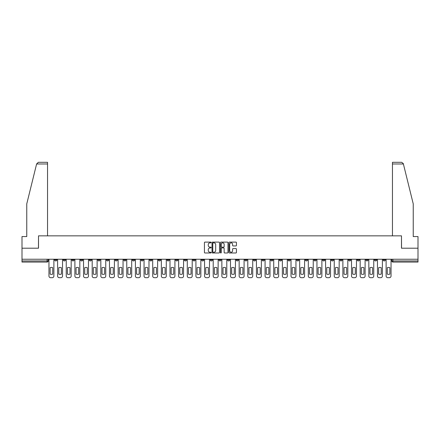 <?xml version="1.0" encoding="UTF-8"?>
<svg xmlns="http://www.w3.org/2000/svg" width="440" height="440" viewBox="0 0 440 440"><rect width="100%" height="100%" fill="white"/><g stroke="black" fill="none" stroke-linecap="round" stroke-linejoin="round"><path stroke-width="0.66" d="M211.134 242.484A0.38 0.38 0 0 0 210.755 242.105L204.974 242.105A0.544 0.544 0 0 0 204.43 242.644L204.43 252.439A0.544 0.544 0 0 0 204.974 252.984L210.755 252.984A0.38 0.38 0 0 0 211.134 252.599A0.38 0.38 0 0 0 210.755 252.219L210.007 252.219A1.738 1.738 0 0 1 208.263 250.481L208.263 249.662A1.738 1.738 0 0 1 210.007 247.924L210.755 247.924A0.38 0.38 0 0 0 211.134 247.544A0.38 0.38 0 0 0 210.755 247.159L210.007 247.159A1.738 1.738 0 0 1 208.263 245.421L208.263 244.607A1.738 1.738 0 0 1 210.007 242.864L210.755 242.864A0.38 0.38 0 0 0 211.134 242.484M339.922 259.237L339.922 259.842L342.139 259.842A1.111 1.111 0 0 1 341.027 260.953A1.111 1.111 0 0 1 339.922 259.842L339.922 259.237M288.052 259.237L288.052 259.842L290.268 259.842A1.111 1.111 0 0 1 289.157 260.953A1.111 1.111 0 0 1 288.052 259.842L288.052 259.237M279.406 259.237L279.406 259.842L281.622 259.842A1.111 1.111 0 0 1 280.517 260.953A1.111 1.111 0 0 1 279.406 259.842L279.406 259.237M227.535 259.237L227.535 259.842L229.752 259.842A1.111 1.111 0 0 1 228.646 260.953A1.111 1.111 0 0 1 227.535 259.842L227.535 259.237M218.889 259.237L218.889 259.842L221.111 259.842A1.111 1.111 0 0 1 220 260.953A1.111 1.111 0 0 1 218.889 259.842L218.889 259.237M210.249 259.237L210.249 259.842L212.465 259.842A1.111 1.111 0 0 1 211.354 260.953A1.111 1.111 0 0 1 210.249 259.842L210.249 259.237M192.957 259.237L192.957 259.842L195.173 259.842A1.111 1.111 0 0 1 194.068 260.953A1.111 1.111 0 0 1 192.957 259.842L192.957 259.237M175.67 259.842L175.67 259.237L175.67 259.842A1.111 1.111 0 0 0 176.776 260.953A1.111 1.111 0 0 1 175.67 259.842L177.887 259.842A1.111 1.111 0 0 1 176.776 260.953A1.111 1.111 0 0 0 177.887 259.842L177.887 259.237L177.887 259.842M167.024 259.842L167.024 259.237L167.024 259.842A1.111 1.111 0 0 0 168.13 260.953A1.111 1.111 0 0 1 167.024 259.842L169.24 259.842A1.111 1.111 0 0 1 168.13 260.953M158.378 259.842L158.378 259.237L158.378 259.842A1.111 1.111 0 0 0 159.484 260.953A1.111 1.111 0 0 1 158.378 259.842L160.595 259.842A1.111 1.111 0 0 1 159.484 260.953A1.111 1.111 0 0 0 160.595 259.842L160.595 259.237L160.595 259.842M149.732 259.237L149.732 259.842L151.948 259.842A1.111 1.111 0 0 1 150.843 260.953A1.111 1.111 0 0 1 149.732 259.842L149.732 259.237M141.086 259.237L141.086 259.842L143.303 259.842A1.111 1.111 0 0 1 142.197 260.953A1.111 1.111 0 0 1 141.086 259.842L141.086 259.237M132.446 259.237L132.446 259.842L134.662 259.842A1.111 1.111 0 0 1 133.551 260.953A1.111 1.111 0 0 1 132.446 259.842L132.446 259.237M123.8 259.842L123.8 259.237L123.8 259.842A1.111 1.111 0 0 0 124.905 260.953A1.111 1.111 0 0 1 123.8 259.842L126.016 259.842A1.111 1.111 0 0 1 124.905 260.953M106.508 259.842L106.508 259.237L106.508 259.842A1.111 1.111 0 0 0 107.618 260.953A1.111 1.111 0 0 1 106.508 259.842L108.724 259.842A1.111 1.111 0 0 1 107.618 260.953A1.111 1.111 0 0 0 108.724 259.842L108.724 259.237L108.724 259.842M97.862 259.842L97.862 259.237L97.862 259.842A1.111 1.111 0 0 0 98.972 260.953A1.111 1.111 0 0 1 97.862 259.842L100.078 259.842A1.111 1.111 0 0 1 98.972 260.953A1.111 1.111 0 0 0 100.078 259.842L100.078 259.237L100.078 259.842M89.221 259.842L89.221 259.237L89.221 259.842A1.111 1.111 0 0 0 90.326 260.953A1.111 1.111 0 0 1 89.221 259.842L91.438 259.842A1.111 1.111 0 0 1 90.326 260.953A1.111 1.111 0 0 0 91.438 259.842L91.438 259.237L91.438 259.842M80.575 259.842L80.575 259.237L80.575 259.842A1.111 1.111 0 0 0 81.68 260.953A1.111 1.111 0 0 1 80.575 259.842L82.792 259.842A1.111 1.111 0 0 1 81.68 260.953M71.929 259.842L71.929 259.237L71.929 259.842A1.111 1.111 0 0 0 73.04 260.953A1.111 1.111 0 0 1 71.929 259.842L74.146 259.842A1.111 1.111 0 0 1 73.04 260.953A1.111 1.111 0 0 0 74.146 259.842L74.146 259.237L74.146 259.842M63.283 259.842L63.283 259.237L63.283 259.842A1.111 1.111 0 0 0 64.394 260.953A1.111 1.111 0 0 1 63.283 259.842L65.5 259.842A1.111 1.111 0 0 1 64.394 260.953A1.111 1.111 0 0 0 65.5 259.842L65.5 259.237L65.5 259.842M235.895 245.938A0.544 0.544 0 0 0 236.44 245.394L236.44 242.644A0.544 0.544 0 0 0 235.895 242.105L229.477 242.105A0.544 0.544 0 0 0 228.932 242.644L228.932 252.439A0.544 0.544 0 0 0 229.477 252.984L235.895 252.984A0.544 0.544 0 0 0 236.44 252.439L236.44 249.117A0.544 0.544 0 0 0 235.895 248.573L233.151 248.573A0.544 0.544 0 0 0 232.606 249.117L232.606 250.767A1.458 1.458 0 0 1 231.149 252.219A1.458 1.458 0 0 1 229.697 250.767L229.697 244.321A1.458 1.458 0 0 1 231.149 242.864A1.458 1.458 0 0 1 232.606 244.321L232.606 245.394A0.544 0.544 0 0 0 233.151 245.938L235.895 245.938M36.608 163.977L38.319 162.311L47.548 162.311L47.548 163.977L36.608 163.977L26.763 203.874L26.763 236.572L22 236.572L22 248.204L38.517 248.204L38.517 235.851L401.484 235.851L401.484 248.204L418 248.204L418 259.237L22 259.237L22 260.953L48.213 260.953L48.213 259.237M22 248.204L22 259.237M219.522 242.644A0.544 0.544 0 0 0 218.983 242.105L212.564 242.105A0.544 0.544 0 0 0 212.02 242.644L212.02 252.439A0.544 0.544 0 0 0 212.564 252.984L218.983 252.984A0.544 0.544 0 0 0 219.522 252.439L219.522 242.644M221.018 242.105L227.436 242.105A0.544 0.544 0 0 1 227.981 242.644L227.981 252.439A0.544 0.544 0 0 1 227.436 252.984L224.691 252.984A0.544 0.544 0 0 1 224.147 252.439L224.147 248.468A0.544 0.544 0 0 0 223.603 247.924L221.782 247.924A0.544 0.544 0 0 0 221.238 248.468L221.238 252.599A0.38 0.38 0 0 1 220.858 252.984A0.38 0.38 0 0 1 220.479 252.599L220.479 242.644A0.544 0.544 0 0 1 221.018 242.105M391.787 259.237L391.787 260.953L418 260.953L418 262.059L392.898 262.059A1.111 1.111 0 0 1 391.787 260.953A1.111 1.111 0 0 0 392.898 262.059L392.898 259.237M418 259.237L418 260.953M48.213 260.953A1.111 1.111 0 0 1 47.102 262.059L22 262.059L22 260.953M385.358 259.842L385.358 259.237L385.358 259.842A1.111 1.111 0 0 1 384.252 260.953A1.111 1.111 0 0 1 383.141 259.842L385.358 259.842A1.111 1.111 0 0 1 384.252 260.953M383.141 259.237L383.141 259.842M376.717 259.237L376.717 259.842A1.111 1.111 0 0 1 375.606 260.953A1.111 1.111 0 0 1 374.5 259.842A1.111 1.111 0 0 0 375.606 260.953M374.5 259.237L374.5 259.842L376.717 259.842M368.071 259.237L368.071 259.842A1.111 1.111 0 0 1 366.96 260.953A1.111 1.111 0 0 1 365.855 259.842L368.071 259.842A1.111 1.111 0 0 1 366.96 260.953M365.855 259.237L365.855 259.842M359.425 259.237L359.425 259.842A1.111 1.111 0 0 1 358.32 260.953A1.111 1.111 0 0 1 357.209 259.842A1.111 1.111 0 0 0 358.32 260.953M357.209 259.237L357.209 259.842L359.425 259.842M350.779 259.237L350.779 259.842A1.111 1.111 0 0 1 349.673 260.953A1.111 1.111 0 0 1 348.562 259.842L350.779 259.842M348.562 259.237L348.562 259.842M342.139 259.237L342.139 259.842A1.111 1.111 0 0 1 341.027 260.953M333.493 259.237L333.493 259.842A1.111 1.111 0 0 1 332.382 260.953A1.111 1.111 0 0 1 331.276 259.842L333.493 259.842M331.276 259.237L331.276 259.842M324.847 259.237L324.847 259.842A1.111 1.111 0 0 1 323.736 260.953A1.111 1.111 0 0 1 322.63 259.842L324.847 259.842M322.63 259.237L322.63 259.842M316.201 259.237L316.201 259.842A1.111 1.111 0 0 1 315.095 260.953A1.111 1.111 0 0 1 313.984 259.842A1.111 1.111 0 0 0 315.095 260.953M313.984 259.237L313.984 259.842L316.201 259.842M307.555 259.237L307.555 259.842A1.111 1.111 0 0 1 306.449 260.953A1.111 1.111 0 0 1 305.338 259.842L307.555 259.842M305.338 259.237L305.338 259.842M298.914 259.237L298.914 259.842A1.111 1.111 0 0 1 297.803 260.953A1.111 1.111 0 0 1 296.698 259.842L298.914 259.842M296.698 259.237L296.698 259.842M290.268 259.237L290.268 259.842M281.622 259.237L281.622 259.842L281.622 259.237M272.976 259.237L272.976 259.842A1.111 1.111 0 0 1 271.871 260.953A1.111 1.111 0 0 1 270.76 259.842L272.976 259.842M270.76 259.237L270.76 259.842M264.33 259.237L264.33 259.842A1.111 1.111 0 0 1 263.225 260.953A1.111 1.111 0 0 1 262.114 259.842L264.33 259.842M262.114 259.237L262.114 259.842M255.69 259.237L255.69 259.842A1.111 1.111 0 0 1 254.579 260.953A1.111 1.111 0 0 1 253.473 259.842L255.69 259.842M253.473 259.237L253.473 259.842M247.044 259.237L247.044 259.842A1.111 1.111 0 0 1 245.933 260.953A1.111 1.111 0 0 1 244.827 259.842L247.044 259.842M244.827 259.237L244.827 259.842M238.398 259.237L238.398 259.842A1.111 1.111 0 0 1 237.292 260.953A1.111 1.111 0 0 1 236.181 259.842L238.398 259.842M236.181 259.237L236.181 259.842M229.752 259.237L229.752 259.842A1.111 1.111 0 0 1 228.646 260.953M221.111 259.237L221.111 259.842M212.465 259.842L212.465 259.237L212.465 259.842A1.111 1.111 0 0 1 211.354 260.953M203.819 259.237L203.819 259.842A1.111 1.111 0 0 1 202.708 260.953A1.111 1.111 0 0 1 201.603 259.842A1.111 1.111 0 0 0 202.708 260.953A1.111 1.111 0 0 0 203.819 259.842L201.603 259.842L201.603 259.237M195.173 259.842L195.173 259.237L195.173 259.842A1.111 1.111 0 0 1 194.068 260.953M186.527 259.237L186.527 259.842A1.111 1.111 0 0 1 185.422 260.953A1.111 1.111 0 0 1 184.311 259.842A1.111 1.111 0 0 0 185.422 260.953M184.311 259.237L184.311 259.842L186.527 259.842M169.24 259.237L169.24 259.842L169.24 259.237M151.948 259.842L151.948 259.237L151.948 259.842A1.111 1.111 0 0 1 150.843 260.953M143.303 259.842L143.303 259.237L143.303 259.842A1.111 1.111 0 0 1 142.197 260.953M134.662 259.842L134.662 259.237L134.662 259.842A1.111 1.111 0 0 1 133.551 260.953M126.016 259.237L126.016 259.842L126.016 259.237M117.37 259.842L117.37 259.237L117.37 259.842A1.111 1.111 0 0 1 116.264 260.953A1.111 1.111 0 0 1 115.154 259.842L117.37 259.842A1.111 1.111 0 0 1 116.264 260.953M115.154 259.237L115.154 259.842M82.792 259.237L82.792 259.842L82.792 259.237M56.859 259.237L56.859 259.842A1.111 1.111 0 0 1 55.748 260.953A1.111 1.111 0 0 1 54.642 259.842A1.111 1.111 0 0 0 55.748 260.953A1.111 1.111 0 0 0 56.859 259.842L56.859 259.237M54.642 259.237L54.642 259.842L56.859 259.842M213.158 242.864A0.38 0.38 0 0 0 212.779 243.243L212.779 251.84A0.38 0.38 0 0 0 213.158 252.219L213.95 252.219A1.738 1.738 0 0 0 215.688 250.481L215.688 244.607A1.738 1.738 0 0 0 213.95 242.864L213.158 242.864M224.147 244.349A1.458 1.458 0 0 0 222.695 242.891A1.458 1.458 0 0 0 221.238 244.349L221.238 246.615A0.544 0.544 0 0 0 221.782 247.159L223.603 247.159A0.544 0.544 0 0 0 224.147 246.615L224.147 244.349M50.122 267.69L50.122 274.109A3.465 3.465 131.6 0 0 52.729 274.109A3.465 3.465 -131.6 0 1 50.122 274.109L50.122 267.69A3.465 3.465 -131.6 0 1 52.729 267.69A3.465 3.465 131.6 0 0 50.122 267.69M52.729 267.69L52.729 274.109L52.729 267.69M48.961 276.023L48.961 259.237L48.961 276.023A1.661 1.661 48.4 0 0 50.622 277.69L52.228 277.69A1.661 1.661 48.4 0 0 53.889 276.023L53.889 259.237M50.622 277.69L52.228 277.69M58.767 267.69L58.767 274.109A3.465 3.465 131.6 0 0 61.375 274.109A3.465 3.465 -131.6 0 1 58.767 274.109L58.767 267.69A3.465 3.465 -131.6 0 1 61.375 267.69A3.465 3.465 131.6 0 0 58.767 267.69M61.375 267.69L61.375 274.109L61.375 267.69M57.607 276.023L57.607 259.237L57.607 276.023A1.661 1.661 48.4 0 0 59.268 277.69L60.874 277.69A1.661 1.661 48.4 0 0 62.535 276.023L62.535 259.237M67.413 267.69L67.413 274.109A3.465 3.465 131.6 0 0 70.015 274.109A3.465 3.465 -131.6 0 1 67.413 274.109L67.413 267.69A3.465 3.465 -131.6 0 1 70.015 267.69A3.465 3.465 131.6 0 0 67.413 267.69M70.015 267.69L70.015 274.109L70.015 267.69M66.248 276.023L66.248 259.237L66.248 276.023A1.661 1.661 48.4 0 0 67.914 277.69L69.52 277.69A1.661 1.661 48.4 0 0 71.181 276.023L71.181 259.237M47.548 235.851L47.548 163.977M38.456 248.204L38.517 235.851M418 248.204L418 236.572L413.237 236.572L413.237 203.874L403.293 163.576L401.682 162.311L392.452 162.311L392.452 235.851M401.544 248.204L401.484 235.851M59.268 277.69L60.874 277.69M67.914 277.69L69.52 277.69M76.059 267.69L76.059 274.109A3.465 3.465 131.6 0 0 78.661 274.109A3.465 3.465 -131.6 0 1 76.059 274.109L76.059 267.69A3.465 3.465 -131.6 0 1 78.661 267.69A3.465 3.465 131.6 0 0 76.059 267.69M78.661 267.69L78.661 274.109L78.661 267.69M74.894 276.023L74.894 259.237L74.894 276.023A1.661 1.661 48.4 0 0 76.555 277.69L78.166 277.69A1.661 1.661 48.4 0 0 79.827 276.023L79.827 259.237M84.706 267.69L84.706 274.109A3.465 3.465 131.6 0 0 87.307 274.109A3.465 3.465 -131.6 0 1 84.706 274.109L84.706 267.69A3.465 3.465 -131.6 0 1 87.307 267.69A3.465 3.465 131.6 0 0 84.706 267.69M87.307 267.69L87.307 274.109L87.307 267.69M83.54 276.023L83.54 259.237L83.54 276.023A1.661 1.661 48.4 0 0 85.201 277.69L86.807 277.69A1.661 1.661 48.4 0 0 88.473 276.023L88.473 259.237M93.346 267.69L93.346 274.109A3.465 3.465 131.6 0 0 95.953 274.109A3.465 3.465 -131.6 0 1 93.346 274.109L93.346 267.69A3.465 3.465 -131.6 0 1 95.953 267.69A3.465 3.465 131.6 0 0 93.346 267.69M95.953 267.69L95.953 274.109L95.953 267.69M92.186 276.023L92.186 259.237L92.186 276.023A1.661 1.661 48.4 0 0 93.847 277.69L95.453 277.69A1.661 1.661 48.4 0 0 97.114 276.023L97.114 259.237M76.555 277.69L78.166 277.69M85.201 277.69L86.807 277.69M93.847 277.69L95.453 277.69M101.992 267.69L101.992 274.109A3.465 3.465 131.6 0 0 104.599 274.109A3.465 3.465 -131.6 0 1 101.992 274.109L101.992 267.69A3.465 3.465 -131.6 0 1 104.599 267.69A3.465 3.465 131.6 0 0 101.992 267.69M104.599 267.69L104.599 274.109L104.599 267.69M100.826 276.023L100.826 259.237L100.826 276.023A1.661 1.661 48.4 0 0 102.493 277.69L104.099 277.69A1.661 1.661 48.4 0 0 105.76 276.023L105.76 259.237M102.493 277.69L104.099 277.69M110.638 267.69L110.638 274.109A3.465 3.465 131.6 0 0 113.24 274.109A3.465 3.465 -131.6 0 1 110.638 274.109L110.638 267.69A3.465 3.465 -131.6 0 1 113.24 267.69A3.465 3.465 131.6 0 0 110.638 267.69M113.24 267.69L113.24 274.109L113.24 267.69M109.472 276.023L109.472 259.237L109.472 276.023A1.661 1.661 48.4 0 0 111.139 277.69L112.745 277.69A1.661 1.661 48.4 0 0 114.406 276.023L114.406 259.237M111.139 277.69L112.745 277.69M119.284 267.69L119.284 274.109A3.465 3.465 131.6 0 0 121.886 274.109A3.465 3.465 -131.6 0 1 119.284 274.109L119.284 267.69A3.465 3.465 -131.6 0 1 121.886 267.69A3.465 3.465 131.6 0 0 119.284 267.69M121.886 267.69L121.886 274.109L121.886 267.69M118.118 276.023L118.118 259.237L118.118 276.023A1.661 1.661 48.4 0 0 119.779 277.69L121.391 277.69A1.661 1.661 48.4 0 0 123.052 276.023L123.052 259.237M119.779 277.69L121.391 277.69M127.925 267.69L127.925 274.109A3.465 3.465 131.6 0 0 130.532 274.109A3.465 3.465 -131.6 0 1 127.925 274.109L127.925 267.69A3.465 3.465 -131.6 0 1 130.532 267.69A3.465 3.465 131.6 0 0 127.925 267.69M130.532 267.69L130.532 274.109L130.532 267.69M126.764 276.023L126.764 259.237L126.764 276.023A1.661 1.661 48.4 0 0 128.425 277.69L130.031 277.69A1.661 1.661 48.4 0 0 131.697 276.023L131.697 259.237M128.425 277.69L130.031 277.69M136.571 267.69L136.571 274.109A3.465 3.465 131.6 0 0 139.178 274.109A3.465 3.465 -131.6 0 1 136.571 274.109L136.571 267.69A3.465 3.465 -131.6 0 1 139.178 267.69A3.465 3.465 131.6 0 0 136.571 267.69M139.178 267.69L139.178 274.109L139.178 267.69M135.41 276.023L135.41 259.237L135.41 276.023A1.661 1.661 48.4 0 0 137.071 277.69L138.677 277.69A1.661 1.661 48.4 0 0 140.338 276.023L140.338 259.237M137.071 277.69L138.677 277.69M145.216 267.69L145.216 274.109A3.465 3.465 131.6 0 0 147.823 274.109A3.465 3.465 -131.6 0 1 145.216 274.109L145.216 267.69A3.465 3.465 -131.6 0 1 147.823 267.69A3.465 3.465 131.6 0 0 145.216 267.69M147.823 267.69L147.823 274.109L147.823 267.69M144.051 276.023L144.051 259.237L144.051 276.023A1.661 1.661 48.4 0 0 145.717 277.69L147.323 277.69A1.661 1.661 48.4 0 0 148.984 276.023L148.984 259.237M145.717 277.69L147.323 277.69M153.863 267.69L153.863 274.109A3.465 3.465 131.6 0 0 156.464 274.109A3.465 3.465 -131.6 0 1 153.863 274.109L153.863 267.69A3.465 3.465 -131.6 0 1 156.464 267.69A3.465 3.465 131.6 0 0 153.863 267.69M156.464 267.69L156.464 274.109L156.464 267.69M152.697 276.023L152.697 259.237L152.697 276.023A1.661 1.661 48.4 0 0 154.357 277.69L155.969 277.69A1.661 1.661 48.4 0 0 157.63 276.023L157.63 259.237M154.357 277.69L155.969 277.69M162.509 267.69L162.509 274.109A3.465 3.465 131.6 0 0 165.11 274.109A3.465 3.465 -131.6 0 1 162.509 274.109L162.509 267.69A3.465 3.465 -131.6 0 1 165.11 267.69A3.465 3.465 131.6 0 0 162.509 267.69M165.11 267.69L165.11 274.109L165.11 267.69M161.343 276.023L161.343 259.237L161.343 276.023A1.661 1.661 48.4 0 0 163.004 277.69L164.61 277.69A1.661 1.661 48.4 0 0 166.276 276.023L166.276 259.237M163.004 277.69L164.61 277.69M171.149 267.69L171.149 274.109A3.465 3.465 131.6 0 0 173.756 274.109A3.465 3.465 -131.6 0 1 171.149 274.109L171.149 267.69A3.465 3.465 -131.6 0 1 173.756 267.69A3.465 3.465 131.6 0 0 171.149 267.69M173.756 267.69L173.756 274.109L173.756 267.69M169.989 276.023L169.989 259.237L169.989 276.023A1.661 1.661 48.4 0 0 171.649 277.69L173.256 277.69A1.661 1.661 48.4 0 0 174.922 276.023L174.922 259.237M171.649 277.69L173.256 277.69M179.795 267.69L179.795 274.109A3.465 3.465 131.6 0 0 182.402 274.109A3.465 3.465 -131.6 0 1 179.795 274.109L179.795 267.69A3.465 3.465 -131.6 0 1 182.402 267.69A3.465 3.465 131.6 0 0 179.795 267.69M182.402 267.69L182.402 274.109L182.402 267.69M178.635 276.023L178.635 259.237L178.635 276.023A1.661 1.661 48.4 0 0 180.296 277.69L181.902 277.69A1.661 1.661 48.4 0 0 183.563 276.023L183.563 259.237M180.296 277.69L181.902 277.69M188.441 267.69L188.441 274.109A3.465 3.465 131.6 0 0 191.048 274.109A3.465 3.465 -131.6 0 1 188.441 274.109L188.441 267.69A3.465 3.465 -131.6 0 1 191.048 267.69A3.465 3.465 131.6 0 0 188.441 267.69M191.048 267.69L191.048 274.109L191.048 267.69M187.275 276.023L187.275 259.237L187.275 276.023A1.661 1.661 48.4 0 0 188.941 277.69L190.548 277.69A1.661 1.661 48.4 0 0 192.209 276.023L192.209 259.237M188.941 277.69L190.548 277.69M197.087 267.69L197.087 274.109A3.465 3.465 131.6 0 0 199.689 274.109A3.465 3.465 -131.6 0 1 197.087 274.109L197.087 267.69A3.465 3.465 -131.6 0 1 199.689 267.69A3.465 3.465 131.6 0 0 197.087 267.69M199.689 267.69L199.689 274.109L199.689 267.69M195.921 276.023L195.921 259.237L195.921 276.023A1.661 1.661 48.4 0 0 197.582 277.69L199.194 277.69A1.661 1.661 48.4 0 0 200.855 276.023L200.855 259.237M197.582 277.69L199.194 277.69M205.733 267.69L205.733 274.109A3.465 3.465 131.6 0 0 208.335 274.109A3.465 3.465 -131.6 0 1 205.733 274.109L205.733 267.69A3.465 3.465 -131.6 0 1 208.335 267.69A3.465 3.465 131.6 0 0 205.733 267.69M208.335 267.69L208.335 274.109L208.335 267.69M204.567 276.023L204.567 259.237L204.567 276.023A1.661 1.661 48.4 0 0 206.228 277.69L207.834 277.69A1.661 1.661 48.4 0 0 209.501 276.023L209.501 259.237M206.228 277.69L207.834 277.69M214.374 267.69L214.374 274.109A3.465 3.465 131.6 0 0 216.981 274.109A3.465 3.465 -131.6 0 1 214.374 274.109L214.374 267.69A3.465 3.465 -131.6 0 1 216.981 267.69A3.465 3.465 131.6 0 0 214.374 267.69M216.981 267.69L216.981 274.109L216.981 267.69M213.213 276.023L213.213 259.237L213.213 276.023A1.661 1.661 48.4 0 0 214.874 277.69L216.48 277.69A1.661 1.661 48.4 0 0 218.141 276.023L218.141 259.237M214.874 277.69L216.48 277.69M223.02 267.69L223.02 274.109A3.465 3.465 131.6 0 0 225.627 274.109A3.465 3.465 -131.6 0 1 223.02 274.109L223.02 267.69A3.465 3.465 -131.6 0 1 225.627 267.69A3.465 3.465 131.6 0 0 223.02 267.69M225.627 267.69L225.627 274.109L225.627 267.69M221.859 276.023L221.859 259.237L221.859 276.023A1.661 1.661 48.4 0 0 223.52 277.69L225.126 277.69A1.661 1.661 48.4 0 0 226.787 276.023L226.787 259.237M223.52 277.69L225.126 277.69M231.666 267.69L231.666 274.109A3.465 3.465 131.6 0 0 234.267 274.109A3.465 3.465 -131.6 0 1 231.666 274.109L231.666 267.69A3.465 3.465 -131.6 0 1 234.267 267.69A3.465 3.465 131.6 0 0 231.666 267.69M234.267 267.69L234.267 274.109L234.267 267.69M230.5 276.023L230.5 259.237L230.5 276.023A1.661 1.661 48.4 0 0 232.166 277.69L233.772 277.69A1.661 1.661 48.4 0 0 235.433 276.023L235.433 259.237M232.166 277.69L233.772 277.69M240.312 267.69L240.312 274.109A3.465 3.465 131.6 0 0 242.913 274.109A3.465 3.465 -131.6 0 1 240.312 274.109L240.312 267.69A3.465 3.465 -131.6 0 1 242.913 267.69A3.465 3.465 131.6 0 0 240.312 267.69M242.913 267.69L242.913 274.109L242.913 267.69M239.146 276.023L239.146 259.237L239.146 276.023A1.661 1.661 48.4 0 0 240.806 277.69L242.418 277.69A1.661 1.661 48.4 0 0 244.079 276.023L244.079 259.237M240.806 277.69L242.418 277.69M248.952 267.69L248.952 274.109A3.465 3.465 131.6 0 0 251.559 274.109A3.465 3.465 -131.6 0 1 248.952 274.109L248.952 267.69A3.465 3.465 -131.6 0 1 251.559 267.69A3.465 3.465 131.6 0 0 248.952 267.69M251.559 267.69L251.559 274.109L251.559 267.69M247.792 276.023L247.792 259.237L247.792 276.023A1.661 1.661 48.4 0 0 249.453 277.69L251.059 277.69A1.661 1.661 48.4 0 0 252.725 276.023L252.725 259.237M249.453 277.69L251.059 277.69M257.598 267.69L257.598 274.109A3.465 3.465 131.6 0 0 260.205 274.109A3.465 3.465 -131.6 0 1 257.598 274.109L257.598 267.69A3.465 3.465 -131.6 0 1 260.205 267.69A3.465 3.465 131.6 0 0 257.598 267.69M260.205 267.69L260.205 274.109L260.205 267.69M256.438 276.023L256.438 259.237L256.438 276.023A1.661 1.661 48.4 0 0 258.099 277.69L259.704 277.69A1.661 1.661 48.4 0 0 261.365 276.023L261.365 259.237M258.099 277.69L259.704 277.69M266.244 267.69L266.244 274.109A3.465 3.465 131.6 0 0 268.851 274.109A3.465 3.465 -131.6 0 1 266.244 274.109L266.244 267.69A3.465 3.465 -131.6 0 1 268.851 267.69A3.465 3.465 131.6 0 0 266.244 267.69M268.851 267.69L268.851 274.109L268.851 267.69M265.078 276.023L265.078 259.237L265.078 276.023A1.661 1.661 48.4 0 0 266.745 277.69L268.351 277.69A1.661 1.661 48.4 0 0 270.012 276.023L270.012 259.237M266.745 277.69L268.351 277.69M274.89 267.69L274.89 274.109A3.465 3.465 131.6 0 0 277.492 274.109A3.465 3.465 -131.6 0 1 274.89 274.109L274.89 267.69A3.465 3.465 -131.6 0 1 277.492 267.69A3.465 3.465 131.6 0 0 274.89 267.69M277.492 267.69L277.492 274.109L277.492 267.69M273.724 276.023L273.724 259.237L273.724 276.023A1.661 1.661 48.4 0 0 275.391 277.69L276.997 277.69A1.661 1.661 48.4 0 0 278.658 276.023L278.658 259.237M275.391 277.69L276.997 277.69M283.536 267.69L283.536 274.109A3.465 3.465 131.6 0 0 286.138 274.109A3.465 3.465 -131.6 0 1 283.536 274.109L283.536 267.69A3.465 3.465 -131.6 0 1 286.138 267.69A3.465 3.465 131.6 0 0 283.536 267.69M286.138 267.69L286.138 274.109L286.138 267.69M282.37 276.023L282.37 259.237L282.37 276.023A1.661 1.661 48.4 0 0 284.031 277.69L285.643 277.69A1.661 1.661 48.4 0 0 287.304 276.023L287.304 259.237M284.031 277.69L285.643 277.69M292.177 267.69L292.177 274.109A3.465 3.465 131.6 0 0 294.784 274.109A3.465 3.465 -131.6 0 1 292.177 274.109L292.177 267.69A3.465 3.465 -131.6 0 1 294.784 267.69A3.465 3.465 131.6 0 0 292.177 267.69M294.784 267.69L294.784 274.109L294.784 267.69M291.016 276.023L291.016 259.237L291.016 276.023A1.661 1.661 48.4 0 0 292.677 277.69L294.283 277.69A1.661 1.661 48.4 0 0 295.95 276.023L295.95 259.237M292.677 277.69L294.283 277.69M300.823 267.69L300.823 274.109A3.465 3.465 131.6 0 0 303.43 274.109A3.465 3.465 -131.6 0 1 300.823 274.109L300.823 267.69A3.465 3.465 -131.6 0 1 303.43 267.69A3.465 3.465 131.6 0 0 300.823 267.69M303.43 267.69L303.43 274.109L303.43 267.69M299.662 276.023L299.662 259.237L299.662 276.023A1.661 1.661 48.4 0 0 301.323 277.69L302.929 277.69A1.661 1.661 48.4 0 0 304.59 276.023L304.59 259.237M301.323 277.69L302.929 277.69M309.469 267.69L309.469 274.109A3.465 3.465 131.6 0 0 312.076 274.109A3.465 3.465 -131.6 0 1 309.469 274.109L309.469 267.69A3.465 3.465 -131.6 0 1 312.076 267.69A3.465 3.465 131.6 0 0 309.469 267.69M312.076 267.69L312.076 274.109L312.076 267.69M308.303 276.023L308.303 259.237L308.303 276.023A1.661 1.661 48.4 0 0 309.969 277.69L311.575 277.69A1.661 1.661 48.4 0 0 313.236 276.023L313.236 259.237M309.969 277.69L311.575 277.69M318.115 267.69L318.115 274.109A3.465 3.465 131.6 0 0 320.716 274.109A3.465 3.465 -131.6 0 1 318.115 274.109L318.115 267.69A3.465 3.465 -131.6 0 1 320.716 267.69A3.465 3.465 131.6 0 0 318.115 267.69M320.716 267.69L320.716 274.109L320.716 267.69M316.949 276.023L316.949 259.237L316.949 276.023A1.661 1.661 48.4 0 0 318.61 277.69L320.221 277.69A1.661 1.661 48.4 0 0 321.882 276.023L321.882 259.237M318.61 277.69L320.221 277.69M326.761 267.69L326.761 274.109A3.465 3.465 131.6 0 0 329.362 274.109A3.465 3.465 -131.6 0 1 326.761 274.109L326.761 267.69A3.465 3.465 -131.6 0 1 329.362 267.69A3.465 3.465 131.6 0 0 326.761 267.69M329.362 267.69L329.362 274.109L329.362 267.69M325.595 276.023L325.595 259.237L325.595 276.023A1.661 1.661 48.4 0 0 327.256 277.69L328.861 277.69A1.661 1.661 48.4 0 0 330.528 276.023L330.528 259.237M327.256 277.69L328.861 277.69M335.401 267.69L335.401 274.109A3.465 3.465 131.6 0 0 338.008 274.109A3.465 3.465 -131.6 0 1 335.401 274.109L335.401 267.69A3.465 3.465 -131.6 0 1 338.008 267.69A3.465 3.465 131.6 0 0 335.401 267.69M338.008 267.69L338.008 274.109L338.008 267.69M334.241 276.023L334.241 259.237L334.241 276.023A1.661 1.661 48.4 0 0 335.902 277.69L337.507 277.69A1.661 1.661 48.4 0 0 339.174 276.023L339.174 259.237M335.902 277.69L337.507 277.69M344.047 267.69L344.047 274.109A3.465 3.465 131.6 0 0 346.654 274.109A3.465 3.465 -131.6 0 1 344.047 274.109L344.047 267.69A3.465 3.465 -131.6 0 1 346.654 267.69A3.465 3.465 131.6 0 0 344.047 267.69M346.654 267.69L346.654 274.109L346.654 267.69M342.887 276.023L342.887 259.237L342.887 276.023A1.661 1.661 48.4 0 0 344.548 277.69L346.154 277.69A1.661 1.661 48.4 0 0 347.815 276.023L347.815 259.237M344.548 277.69L346.154 277.69M352.693 267.69L352.693 274.109A3.465 3.465 131.6 0 0 355.295 274.109A3.465 3.465 -131.6 0 1 352.693 274.109L352.693 267.69A3.465 3.465 -131.6 0 1 355.295 267.69A3.465 3.465 131.6 0 0 352.693 267.69M355.295 267.69L355.295 274.109L355.295 267.69M351.527 276.023L351.527 259.237L351.527 276.023A1.661 1.661 48.4 0 0 353.194 277.69L354.8 277.69A1.661 1.661 48.4 0 0 356.461 276.023L356.461 259.237M353.194 277.69L354.8 277.69M361.339 267.69L361.339 274.109A3.465 3.465 131.6 0 0 363.941 274.109A3.465 3.465 -131.6 0 1 361.339 274.109L361.339 267.69A3.465 3.465 -131.6 0 1 363.941 267.69A3.465 3.465 131.6 0 0 361.339 267.69M363.941 267.69L363.941 274.109L363.941 267.69M360.173 276.023L360.173 259.237L360.173 276.023A1.661 1.661 48.4 0 0 361.834 277.69L363.445 277.69A1.661 1.661 48.4 0 0 365.107 276.023L365.107 259.237M361.834 277.69L363.445 277.69M369.985 267.69L369.985 274.109A3.465 3.465 131.6 0 0 372.587 274.109A3.465 3.465 -131.6 0 1 369.985 274.109L369.985 267.69A3.465 3.465 -131.6 0 1 372.587 267.69A3.465 3.465 131.6 0 0 369.985 267.69M372.587 267.69L372.587 274.109L372.587 267.69M368.819 276.023L368.819 259.237L368.819 276.023A1.661 1.661 48.4 0 0 370.48 277.69L372.086 277.69A1.661 1.661 48.4 0 0 373.752 276.023L373.752 259.237M370.48 277.69L372.086 277.69M378.625 267.69L378.625 274.109A3.465 3.465 131.6 0 0 381.233 274.109A3.465 3.465 -131.6 0 1 378.625 274.109L378.625 267.69A3.465 3.465 -131.6 0 1 381.233 267.69A3.465 3.465 131.6 0 0 378.625 267.69M381.233 267.69L381.233 274.109L381.233 267.69M377.465 276.023L377.465 259.237L377.465 276.023A1.661 1.661 48.4 0 0 379.126 277.69L380.732 277.69A1.661 1.661 48.4 0 0 382.393 276.023L382.393 259.237M379.126 277.69L380.732 277.69M387.272 267.69L387.272 274.109A3.465 3.465 131.6 0 0 389.879 274.109A3.465 3.465 -131.6 0 1 387.272 274.109L387.272 267.69A3.465 3.465 -131.6 0 1 389.879 267.69A3.465 3.465 131.6 0 0 387.272 267.69M389.879 267.69L389.879 274.109L389.879 267.69M386.111 276.023L386.111 259.237L386.111 276.023A1.661 1.661 48.4 0 0 387.772 277.69L389.378 277.69A1.661 1.661 48.4 0 0 391.039 276.023L391.039 259.237M387.772 277.69L389.378 277.69M47.102 259.237L47.102 262.059M403.392 163.977L392.452 163.977"/></g></svg>
